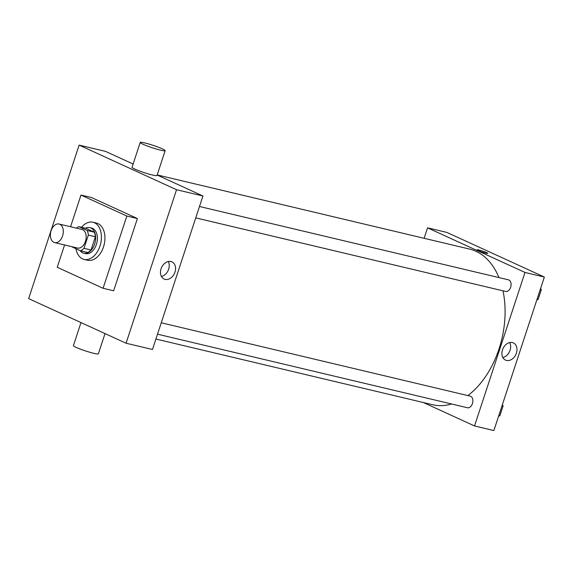 <?xml version="1.0" encoding="UTF-8"?>
<svg xmlns="http://www.w3.org/2000/svg" width="573" height="573" viewBox="0 0 573 573"><rect width="100%" height="100%" fill="white"/><g stroke="black" fill="none" stroke-linecap="round" stroke-linejoin="round"><path stroke-width="0.86" d="M53.869 242.336A9.548 6.231 103.4 0 1 50.933 231.27A9.548 6.231 103.4 0 1 59.048 224.014A9.548 6.231 103.4 0 1 62.908 234.751A9.548 6.231 103.4 0 1 54.636 242.601A9.548 6.231 103.4 0 1 53.869 242.336M59.048 224.014L81.925 229.451A9.548 6.231 103.4 0 1 85.785 240.18A9.548 6.231 103.4 0 1 77.513 248.03L54.636 242.601M78.852 226.657L85.893 228.326L94.301 232.18A12.828 8.373 103.4 0 1 95.383 236.742L91.028 249.986L83.987 248.317L88.342 235.066A12.828 8.373 103.4 0 0 87.261 230.504L78.852 226.657A12.828 8.373 103.4 0 0 76.488 228.154M83.987 248.317A12.828 8.373 103.4 0 1 80.578 250.824L72.177 246.97A12.828 8.373 103.4 0 1 72.076 246.741M91.028 249.986A12.828 8.373 103.4 0 1 87.619 252.492L80.578 250.824M80.012 250.566A13.129 8.574 -76.6 0 0 83.722 253.187A13.129 8.574 -76.6 0 0 95.097 242.393A13.129 8.574 -76.6 0 0 89.789 227.631A13.129 8.574 -76.6 0 0 85.463 228.226M89.789 227.631L91.551 228.054A13.129 8.574 103.4 0 1 96.858 242.809A13.129 8.574 103.4 0 1 85.484 253.603L83.722 253.187M95.383 236.742L88.342 235.066M94.301 232.18L87.261 230.504M81.531 227.295A19.102 12.47 103.4 0 1 92.926 222.245A19.102 12.47 103.4 0 1 100.647 243.711A19.102 12.47 103.4 0 1 84.102 259.411A19.102 12.47 103.4 0 1 82.576 258.889A19.102 12.47 103.4 0 1 75.973 248.711M92.926 222.245L96.45 223.083A19.102 12.47 103.4 0 1 104.164 244.542A19.102 12.47 103.4 0 1 87.626 260.249L84.102 259.411M70.565 226.75L80.986 195.049L126.834 216.042L103.083 288.276L57.236 267.283L64.577 244.958M80.986 195.049L91.544 197.556L137.391 218.549L113.647 290.783L103.083 288.276M137.391 218.549L126.834 216.042M126.074 343.227L176.541 189.727L79.117 145.112L28.65 298.612L126.074 343.227L152.475 349.494L202.942 195.995L157.145 175.023M133.115 164.021L105.518 151.379L79.117 145.112M170.962 261.517A9.447 7.098 -65.4 0 1 171.957 261.861A9.447 7.098 -65.4 0 1 174.478 273.4A9.447 7.098 -65.4 0 1 164.093 279.037A9.447 7.098 -65.4 0 1 161.299 268.135A9.447 7.098 -65.4 0 1 170.962 261.517M202.942 195.995L176.541 189.727M165.16 150.656L156.995 175.488A13.129 1.282 -161.8 0 1 152.397 174.994A13.129 1.282 -161.8 0 1 138.981 170.79A13.129 1.282 -161.8 0 1 132.048 167.28L140.206 142.455A13.129 1.282 18.2 0 0 147.146 145.957A13.129 1.282 18.2 0 0 160.562 150.162A13.129 1.282 18.2 0 0 165.16 150.656A13.129 1.282 18.2 0 0 153.084 145.334A13.129 1.282 18.2 0 0 140.206 142.455M161.436 276.473A9.447 7.098 114.6 0 0 168.14 270.499A9.447 7.098 114.6 0 0 168.283 261.517M105.017 333.586L98.363 353.813A13.129 1.282 -161.8 0 1 85.492 350.927A13.129 1.282 -161.8 0 1 73.416 345.612L80.986 322.578M157.181 174.923L469.523 249.076A79.984 52.207 103.4 0 1 498.954 277.583M502.979 290.812A79.984 52.207 103.4 0 1 467.847 395.578M451.603 403.986A79.984 52.207 103.4 0 1 432.572 404.717L155.913 339.037M157.511 334.174L467.453 407.754A5.966 3.896 -76.6 0 0 472.532 403.22A5.966 3.896 -76.6 0 0 470.691 396.301A5.966 3.896 -76.6 0 0 470.211 396.136L161.249 322.785M199.49 206.495L508.452 279.839A5.966 3.896 103.4 0 1 510.858 286.55A5.966 3.896 103.4 0 1 505.694 291.456L195.744 217.876M423.397 402.54L474.523 425.954L524.99 272.454L427.565 227.839L424.127 238.296M474.523 425.954L493.883 430.545L544.35 277.053L446.926 232.43L427.565 227.839M544.35 277.053L524.99 272.454M506.503 360.431A9.447 7.098 -65.4 0 1 505.508 360.088A9.447 7.098 -65.4 0 1 502.987 348.549A9.447 7.098 -65.4 0 1 513.372 342.912A9.447 7.098 -65.4 0 1 516.158 353.813A9.447 7.098 -65.4 0 1 506.503 360.431M478.262 250.616A5.673 0.552 -161.8 0 1 477.051 249.835A5.673 0.552 -161.8 0 1 482.609 251.081A5.673 0.552 -161.8 0 1 487.824 253.381A5.673 0.552 -161.8 0 1 484.164 252.722A5.673 0.552 -161.8 0 1 478.262 250.616M477.051 249.835A5.673 0.552 -161.8 0 1 482.609 251.081A5.673 0.552 -161.8 0 1 487.824 253.381M509.691 342.568A9.447 7.098 -65.4 0 1 509.547 351.55A9.447 7.098 -65.4 0 1 502.843 357.531M498.596 416.213L499.878 415.769L503.094 405.992L502.399 404.645M499.878 415.769L498.825 415.518M503.094 405.992L502.041 405.741M536.829 299.915L538.111 299.471L541.327 289.694L540.633 288.348M538.111 299.471L537.059 299.221M541.327 289.694L540.275 289.444"/></g></svg>

